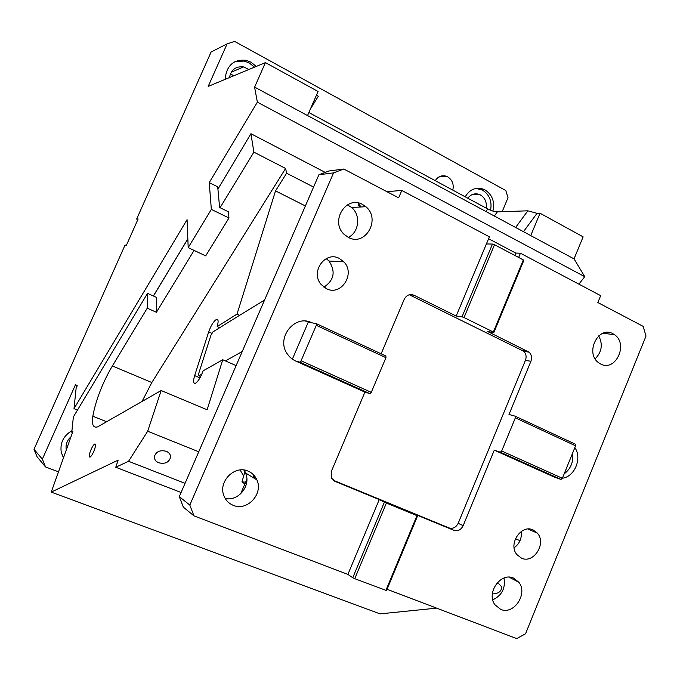 <?xml version="1.0" encoding="UTF-8"?>
<svg xmlns="http://www.w3.org/2000/svg" width="680" height="680" viewBox="0 0 680 680"><rect width="100%" height="100%" fill="white"/><g stroke="black" fill="none" stroke-linecap="round" stroke-linejoin="round"><path stroke-width="1.02" d="M248.88 69.496L243.619 66.921C235.858 66.079 231.141 69.623 229.457 77.562M233.784 75.769L230.418 73.822M254.49 67.167L249.186 62.909L244.086 61.038L234.745 61.803M256.267 66.428L250.946 62.152L245.82 60.273C234.328 59.288 227.528 64.728 225.428 76.593L225.42 79.237M502.163 211.709L508.019 197.71L505.818 190.544L234.634 41.412L227.111 43.868L208.191 86.403L265.429 62.62L318.061 91.485L307.547 115.566M465.205 196.809C469.574 189.55 475.515 186.949 483.021 189.023L485.069 189.941C492.354 194.786 494.963 201.832 492.906 211.089M435.251 180.659C438.081 176.418 441.787 174.947 446.386 176.248L447.695 176.834C452.327 179.885 454.036 184.314 452.812 190.128M490.577 210.273C492.167 201.382 489.473 194.667 482.511 190.119L476.17 188.411M486.183 208.123C486.931 202.266 485.027 197.888 480.471 194.981L479.162 194.386C474.691 193.018 470.9 194.293 467.781 198.203M137.844 219.606L136.646 219.045L211.123 51.986L227.111 43.868M530.74 235.603L540.048 213.231L583.125 236.852L574.039 258.885M254.634 87.108L574.056 258.893L584.732 276.675L257.363 102.161L254.592 87.176L265.429 62.62M257.363 102.161L209.236 182.614L211.344 209.397L188.19 247.639L187.068 219.666L74.001 408.671L76.185 387.642L77.273 385.806L75.514 384.625L42.355 459.162L45.535 466.947L58.48 471.835M136.646 219.045L138.125 218.969L126.446 245.174L125.026 245.114L34 449.293L42.355 459.162M34 449.293L37.052 456.756L45.535 466.947M70.992 436.772C66.954 440.402 65.391 444.788 66.3 449.922M71.944 430.686C63.393 435.778 59.84 443.054 61.293 452.506L63.461 457.887M188.19 247.639L205.683 255.875L228.964 217.991L228.31 211.726L219.606 207.468L217.71 186.821L209.236 182.614M211.344 209.397L228.964 217.991M74.001 408.671L77.486 410.065M92.803 416.202L106.615 421.736M584.732 276.675L578.935 284.155M316.54 94.971L318.317 96.246L310.428 108.962M308.873 112.523L487.789 208.989C491.546 210.843 494.725 211.803 497.335 211.871L527.85 210.808L537.021 213.325L540.048 213.231M515.635 227.477L527.85 210.808M515.168 416.177L575.322 444.167L575.577 445.817L562.377 478.287L501.695 451.002L515.355 417.826L515.168 416.177L508.997 414.486L530.91 361.326C532.168 357.705 531.573 354.662 529.116 352.189L487.798 331.594L493.85 332.52L523.779 260.542L523.337 259.922L493.357 332.019L493.85 332.52M575.577 445.817L515.355 417.826M562.377 478.287L560.983 479.417L500.335 452.192L501.695 451.002M560.983 479.417L554.523 477.181L494.292 450.16L463.156 525.674C460.972 529.899 457.878 531.446 453.875 530.315L412.199 513.154L417.605 515.84L386.529 590.563L354.748 578.68L386.393 503.055L384.404 502.171L352.758 577.736L347.888 574.396L193.962 515.873L189.814 505.07L333.557 172.881L318.911 174.751L328.907 171.011L343.825 169.031L398.642 197.838L401.795 190.459L386.869 191.649M500.335 452.192L494.292 450.16M554.523 477.181L556.827 477.981M562.411 478.21C574.762 476.79 582.352 458.056 574.846 447.618M564.17 473.883C570.851 468.69 573.682 461.745 572.637 453.05M600.61 363.978L598.451 362.601C584.664 352.767 598.519 325.286 612.918 333.744L614.516 334.721C628.788 344.046 615.425 372.3 600.61 363.978M521.543 558.187L516.842 554.557C507.883 544.136 521.203 524 533.06 529.907L537.379 533.145C546.745 543.286 533.723 563.992 521.543 558.187M521.254 531.462C521.934 538.296 519.554 543.745 514.123 547.791M500.701 609.39L494.912 604.733C485.954 593.053 500.692 571.982 513.46 578.051L518.814 582.233C528.25 593.597 513.833 615.34 500.701 609.39M503.999 578.051C505.639 588.251 501.891 595.51 492.745 599.837M510.706 577.303L510.833 578.068M301.07 360.791L371.272 392.351L385.942 357.688L385.917 356.031L316.361 323.663L311.712 322.771C295.214 313.964 276.054 337.339 286.875 353.345L289.391 356.651L292.502 359.303L295.341 360.893L299.837 362.168L301.07 360.791L316.285 325.32L385.942 357.688M299.837 362.168L369.997 393.669L371.272 392.351M316.285 325.32L316.361 323.663M292.349 359.193L308.286 322.116L305.719 321.147M308.286 322.116L311.712 322.771M295.341 360.893L364.922 392.113L369.997 393.669M347.421 204.841L351.602 207.476C361.037 215.058 359.082 232.509 348.279 237.362M348.381 237.413L343.978 234.2C329.808 221.204 346.29 194.956 362.534 204.459L365.84 206.712C381.25 218.917 365.415 246.942 348.381 237.413M357.952 202.92L361.063 206.966M358.224 204.714L359.848 207.026M523.337 259.922L494.513 244.732L492.473 244.052L486.396 243.958L489.396 236.801L401.795 190.459M494.513 244.732L464.04 317.543L493.357 332.019M492.473 244.052L462.009 316.812L464.04 317.543M486.396 243.958L456.195 316.022L462.009 316.812M514.785 255.417L515.763 253.079L488.588 238.731M518.662 257.457L520.429 253.215L600.678 295.655L597.856 302.549L643.187 326.375L646 336.065L525.538 633.777L516.707 638.588L387.065 589.288M515.763 253.079L520.429 253.215M246.857 479.34L240.609 493.884M333.557 172.881L343.825 169.031M318.911 174.751L179.291 496.638L189.814 505.07M193.962 515.873L183.337 507.127L179.291 496.638M233.282 505.35C228.769 503.498 225.624 500.233 223.848 495.55C218.084 481.534 234.659 464.882 248.004 471.087C252.11 472.812 255.076 475.745 256.896 479.893C263.576 493.731 247.205 511.53 233.282 505.35M243.856 470.024L245.488 472.974C251.396 485.299 238.468 501.67 225.216 498.474M254.388 475.754L254.618 478.508M253.325 474.589L253.631 477.912M323.909 287.155C334.135 280.271 335.835 271.558 329.01 261.026L326.196 258.629M326.375 288.651L321.062 284.41C310.072 272.025 325.286 250.563 339.337 258.459L343.833 261.851C355.827 273.743 341.046 296.565 326.375 288.651M364.922 392.113L331.5 471.036L331.772 478.346L335.197 481.44L379.253 499.579L347.888 574.396M456.195 316.022L413.95 295.222C409.76 293.683 406.512 295.06 404.217 299.327L381.14 353.812M379.253 499.579L384.404 502.171M354.748 578.68L352.758 577.736M385.849 590.486L416.976 515.644L386.393 503.055M416.976 515.644L417.605 515.84M604.579 332.767L604.945 333.464M598.723 335.877C603.033 344.361 601.842 352.01 595.153 358.827M333.276 480.241L448.962 527.901C452.94 529.031 456.008 527.493 458.175 523.303L525.453 360.306C526.694 356.711 526.099 353.694 523.668 351.237L409.309 294.746M158.737 462.791C165.078 464.253 169.022 462.417 170.569 457.274C170.62 454.588 169.175 452.583 166.226 451.273C159.919 449.794 155.966 451.596 154.36 456.696C154.275 459.442 155.737 461.473 158.737 462.791M245.344 470.271L243.644 476.094L240.176 469.973M142.043 401.464L151.827 382.525L112.37 365.959C106.777 375.351 101.957 385.696 97.911 396.993C90.703 418.948 90.618 428.901 97.648 426.861L161.151 390.532L147.688 431.222L198.747 451.784M147.688 431.222L128.545 461.287L185.062 483.335M244.894 483.913L241.935 481.916L245.65 482.154M112.37 365.959L147.245 308.185L147.526 293.361L73.364 416.933L71.782 432.216L72.845 431.579L51.238 492.108L118.167 460.113L115.761 467.245L128.545 461.287M115.761 467.245L181.093 492.498M51.238 492.108L380.035 613.861L436.628 608.141M492.354 593.904C498.329 593.818 501.466 591.49 501.755 586.925L498.933 583.865L496.706 583.38M200.702 376.55L198.9 375.776L198.619 373.787L210.953 335.189L212.882 331.959L219.708 327.709L217.158 326.57C218.645 321.368 218.391 319.005 216.393 319.473C213.571 321.3 211.004 325.44 208.683 331.882L194.658 375.606C193.026 381.259 193.316 383.8 195.508 383.231C198.271 381.361 200.787 377.238 203.056 370.872L222.751 359.745L225.428 360.918L242.242 351.509M219.708 327.709L239.641 315.299L237.014 314.1L217.158 326.57M515.414 538.738L520.013 540.659M239.641 315.299L264.562 300.058M236.13 365.602L225.428 360.918M263.585 302.311L264.308 299.94M198.9 375.776L201.841 374.127M151.827 382.525L285.608 168.478L253.878 152.133L220.065 207.689M147.245 308.185L156.425 312.264L194.072 250.401M147.526 293.361L156.519 297.398L156.425 312.264M253.878 152.133L250.928 133.705L217.923 189.117M285.608 168.478L286.594 173.204L313.574 187.059M250.928 133.705L325.201 172.397M71.782 432.216L72.522 432.505M90.228 451.673C88.953 455.651 88.953 457.427 90.219 457.002C91.672 455.838 93.126 453.296 94.588 449.378C95.846 445.417 95.854 443.649 94.597 444.074C93.143 445.23 91.689 447.763 90.228 451.673M161.151 390.532L207.128 409.768L222.751 359.745M237.014 314.1L275.519 190.876L286.594 173.204M275.519 190.876L305.371 205.964M241.935 481.916L243.644 476.094M494.343 216.028L497.335 211.871M485.979 211.522L487.789 208.989M523.481 231.693L537.021 213.325M522.333 350.344L527.782 351.288M525.453 360.306L530.91 361.326M463.156 525.674L458.175 523.303M448.962 527.901L453.875 530.315M334.212 480.938L335.197 481.44M409.402 294.729L413.95 295.222M199.988 377.885L194.658 375.606M212.041 333.378L208.683 331.882M187.841 238.969L153.433 296.012M231.234 72.216L243.619 66.921M244.086 61.038L245.82 60.273M480.471 189.202L483.021 189.023M471.597 194.871L479.162 194.386M438.855 176.987L446.386 176.248M537.379 533.145L527.969 529.048M518.814 582.233L509.108 577.167M365.84 206.712L351.602 207.476M256.896 479.893L245.488 472.974M343.833 261.851L329.01 261.026M614.516 334.721L603.101 333.225M523.668 351.237L529.116 352.189M170.561 456.416L170.569 457.274M501.483 586.101L501.755 586.925M217.957 320.178L216.393 319.473M229.118 170.408L217.906 188.998M187.841 238.841L153.374 295.987M95.48 444.414L94.597 444.074"/></g></svg>
